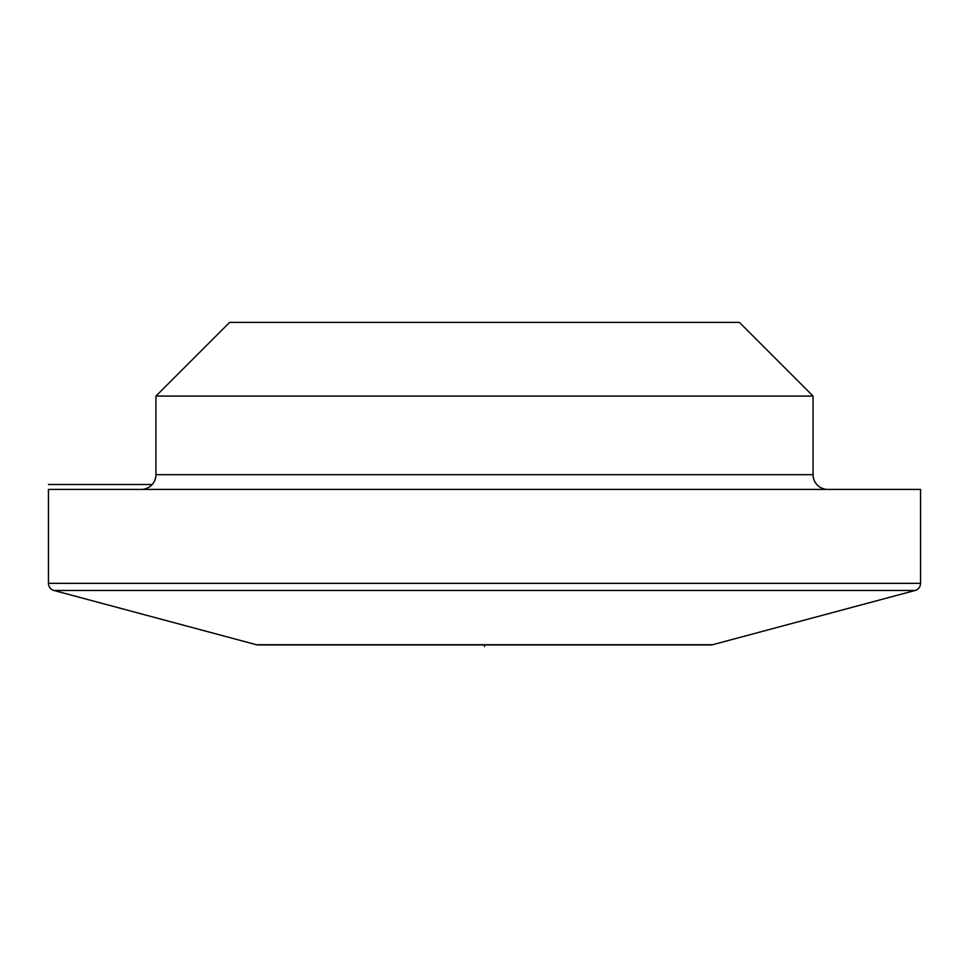 <?xml version="1.0" encoding="UTF-8"?>
<svg xmlns="http://www.w3.org/2000/svg" width="969" height="969" viewBox="0 0 969 969"><rect width="100%" height="100%" fill="white"/><g stroke="black" fill="none" stroke-linecap="round" stroke-linejoin="round"><path stroke-width="1.45" d="M53.913 590.472L256.482 644.748L712.518 644.748L915.087 590.472A7.364 7.364 0 0 0 920.55 583.35L920.55 489.418L48.45 489.418L48.45 583.35A7.364 7.364 0 0 0 53.913 590.472L915.087 590.472M256.482 644.748A5.523 5.523 0 0 0 257.911 644.942L711.089 644.942A5.523 5.523 0 0 0 712.518 644.748M813.064 474.677L155.936 474.677L155.936 396.079L813.064 396.079L813.064 474.677A14.741 14.741 0 0 0 827.792 489.418M155.936 474.677A14.741 14.741 0 0 1 141.208 489.418M155.936 396.079L229.629 322.386L739.371 322.386L813.064 396.079M484.5 644.942L484.5 646.614M48.45 484.5L152.194 484.5L48.45 484.5M48.45 583.35L920.55 583.35"/></g></svg>
